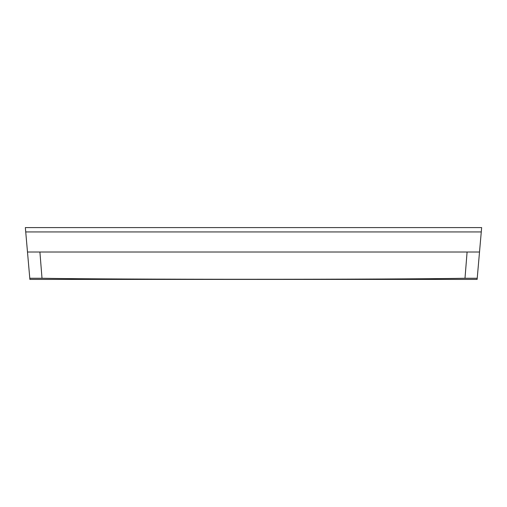 <?xml version="1.0" encoding="UTF-8"?>
<svg xmlns="http://www.w3.org/2000/svg" width="507" height="507" viewBox="0 0 507 507"><rect width="100%" height="100%" fill="white"/><g stroke="black" fill="none" stroke-linecap="round" stroke-linejoin="round"><path stroke-width="0.76" d="M29.786 278.267L27.486 252.017L479.514 252.017L477.119 279.408L29.881 279.408L29.786 278.267L42.005 278.267C113.993 279.617 393.007 279.617 464.995 278.267L467.093 252.017M27.486 252.017L25.35 227.592L481.65 227.592L479.514 252.017M477.214 278.267L464.995 278.267M466.421 231.933L40.579 231.933M39.907 252.017L42.005 278.267M25.73 231.94L481.27 231.94"/></g></svg>
